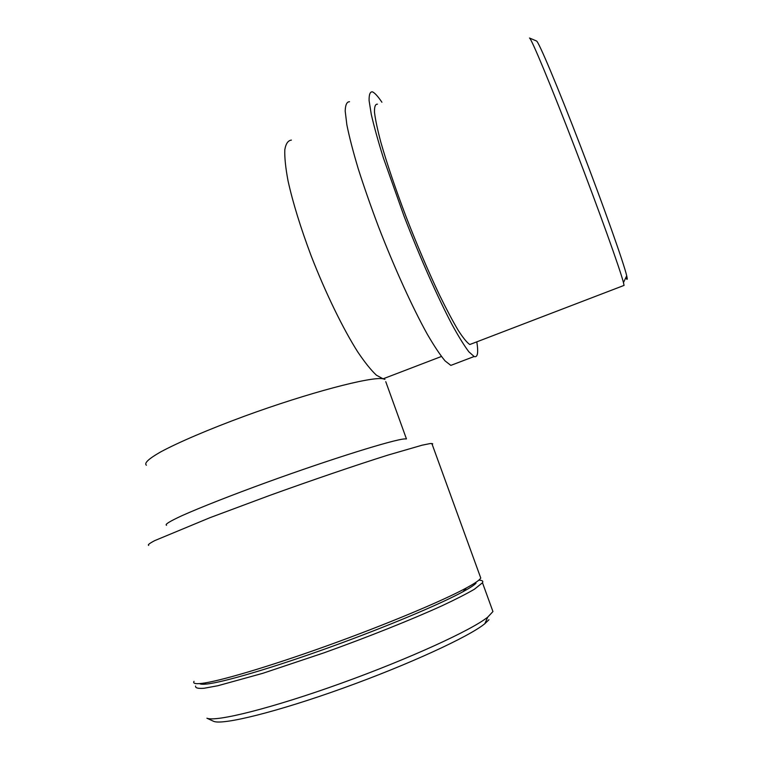 <?xml version="1.0" encoding="UTF-8"?>
<svg xmlns="http://www.w3.org/2000/svg" width="760" height="760" viewBox="0 0 760 760"><rect width="100%" height="100%" fill="white"/><g stroke="black" fill="none" stroke-linecap="round" stroke-linejoin="round"><path stroke-width="1.14" d="M625.774 277.742C626.867 279.604 627.351 279.841 627.228 278.464L626.706 275.766C623.827 263.302 603.792 206.673 580.725 146.651C557.65 86.573 538.46 41.107 536.503 40.983L529.492 38.019C531.183 37.971 550.943 85.377 575.092 148.238C599.231 211.042 620.322 269.999 623.466 282.615L624.064 285.399L623.399 285.646M472.425 343.52L469.756 344.498C466.953 342.608 463.096 337.887 458.195 330.315C452.741 321.119 446.548 309.434 439.594 295.25C428.516 271.861 417.392 245.803 406.21 217.084C395.39 188.518 386.935 163.571 380.845 142.253C377.483 129.57 375.364 119.586 374.49 112.299C374.328 106.704 375.326 103.996 377.473 104.168M476.805 341.838C478.524 352.706 477.669 357.627 474.23 356.592L468.891 351.842C464.322 345.819 458.707 336.747 452.058 324.615C438.045 298.053 420.175 257.897 404.139 216.429L383.42 158.052C378.062 140.904 374.015 126.341 371.279 114.361L369.113 100.747C368.952 94.62 370.044 91.646 372.4 91.837C374.699 92.787 377.872 96.263 381.919 102.248M454.252 364.087L450.841 365.389L445.113 360.933C440.183 355.072 434.255 346.17 427.3 334.219C412.727 307.999 394.554 268.185 378.565 226.907C370.832 206.387 364.049 186.969 358.207 168.673C353.077 151.506 349.286 136.895 346.864 124.839L345.192 111.084C345.382 104.823 346.835 101.707 349.543 101.736M491.891 608.665L492.945 611.553L487.778 617.091C471.865 630.011 409.402 658.739 340.869 683.392C272.308 708.092 215.868 722.181 206.91 718.209L213.664 721.344C222.68 725.315 277.238 711.882 343.168 688.123C409.079 664.42 469.252 636.538 484.794 623.732L488.946 619.732M212.905 720.993L213.664 721.344M478.781 580.193C482.191 580.212 483.426 581.077 482.486 582.768L474.392 589.237C466.659 593.769 455.82 599.298 441.883 605.834C411.673 619.581 368.011 637.042 324.035 652.811L262.789 673.312L217.844 685.739L204.107 688.256C198.008 688.721 195.177 687.99 195.595 686.052M385.757 381.662L406.438 438.909L404.766 438.909C394.183 439.375 331.94 458.698 267.339 482.153C231.42 495.225 200.06 507.575 181.953 515.679C169.641 521.379 164.502 524.571 166.544 525.274M432.231 444.534L432.706 443.811L430.407 443.517L422.161 445.18L387.79 455.145C356.659 464.949 312.835 479.864 269.524 495.492L209.874 517.721L154.755 540.607C149.511 543.352 147.487 544.939 148.684 545.385M480.026 576.004L480.785 578.094L479.759 579.319C477.707 581.352 473.252 584.231 466.412 587.936C442.833 600.77 386.488 624.397 327.731 645.544C268.964 666.7 217.854 681.767 201.077 683.468C195.13 684.076 192.784 683.364 194.028 681.34M476.007 583.253C473.964 585.276 469.623 588.097 462.973 591.726C440.021 604.285 385.662 627.142 329.042 647.529C272.412 667.917 223.003 682.423 206.549 684.047C202.825 684.428 200.526 684.285 199.652 683.601M387.543 377.122L383.059 378.803L376.447 375.212C371.051 370.196 364.8 362.406 357.703 351.861C342.978 328.652 325.641 293.113 311.201 255.958C300.561 227.582 292.837 202.549 288.04 180.861C285.599 167.884 284.515 157.519 284.8 149.786C285.827 143.716 288.03 140.486 291.394 140.106M441.417 356.478L383.125 378.812L384.911 379.344L383.059 378.803C371.45 376.276 308.588 392.702 244.463 416.195C208.81 429.324 177.973 442.538 160.464 452.029C148.599 458.822 143.906 463.22 146.386 465.224M626.706 275.766L623.466 282.615M624.064 285.399L469.813 344.527M474.088 356.535L450.841 365.389M484.794 623.732L487.778 617.091M482.486 582.768L492.945 611.553M431.917 443.678L432.706 443.811M431.832 443.45L480.785 578.094M462.973 591.726L466.412 587.936M206.549 684.047L201.077 683.468"/></g></svg>

